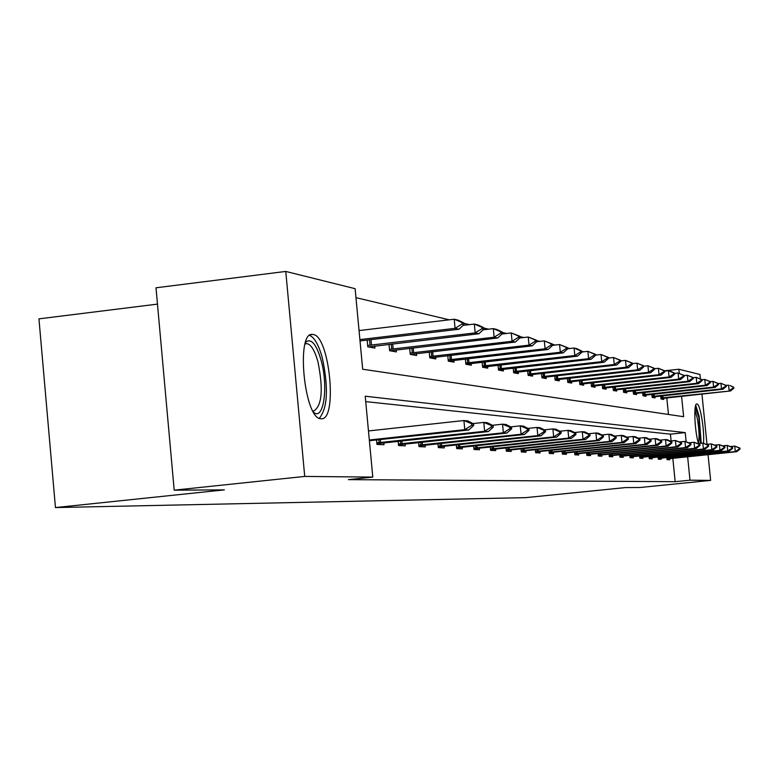 <?xml version="1.0" encoding="UTF-8"?>
<svg xmlns="http://www.w3.org/2000/svg" width="779" height="779" viewBox="0 0 779 779"><rect width="100%" height="100%" fill="white"/><g stroke="black" fill="none" stroke-linecap="round" stroke-linejoin="round"><path stroke-width="1.17" d="M694.907 410.212L697.273 418.323C699.143 429.132 699.542 437.535 698.471 443.524C694.547 430.884 693.446 402.762 696.893 403.96L696.981 403.97C700.214 403.746 704.674 430.583 703.515 443.154M320.958 418.712C304.268 419.677 295.562 330.89 312.661 334.444L313.129 334.503C329.731 335.71 337.862 421.186 321.114 418.722L320.958 418.712M157.475 304.112L38.95 318.854L55.455 507.567L525.708 497.645L625.469 487.576L640.134 487.498L710.633 480.4L689.99 480.195L687.643 456.776M55.455 507.567L224.381 489.874L174.194 490.166L156.004 287.792L285.766 271.433L355.117 288.688L362.683 369.227L683.631 416.707L681.586 396.297M644.262 366.179L643.62 366.023M633.239 363.559L632.363 363.345M621.72 360.813L620.59 360.55M609.665 357.951L608.253 357.619M597.045 354.951L595.322 354.542M583.802 351.806L581.747 351.319M569.907 348.505L567.482 347.931M555.31 345.039L552.477 344.357M539.935 341.377L536.663 340.608M523.741 337.531L519.982 336.635M506.662 333.47L502.358 332.448M488.599 329.176L483.701 328.017M469.484 324.639L463.924 323.314M449.22 319.818L355.964 297.656M579.849 384.271L660.991 375.137L659.034 374.689L658.391 368.282L664.691 370.785L663.718 370.561L663.825 371.622L664.799 371.856L664.691 370.785L678.879 369.236L699.98 374.495L700.428 378.954M701.947 394.067L707.001 444.332M708.043 454.673L710.633 480.4M174.194 490.166L304.725 476.427L285.766 271.433M658.099 457.039L658.313 459.172L661.147 459.318L661.03 458.159M639.608 455.939L639.841 458.198L642.889 458.364L642.772 457.156M619.656 454.751L619.899 457.146L623.2 457.322L623.073 456.066M598.058 453.466L598.311 456.017L601.885 456.202L601.758 454.887M574.59 452.054L574.853 454.78L578.748 454.985L578.612 453.612M549.01 450.515L549.302 453.446L553.548 453.66L553.411 452.219L549.224 452.716M521.024 448.821L521.326 451.976L525.991 452.219L525.835 450.7L521.258 451.245M490.264 446.951L490.595 450.359L495.717 450.622L495.561 449.025M456.299 444.877L456.65 448.577L462.327 448.87L462.161 447.175M418.605 442.56L418.985 446.591L425.305 446.922L425.13 445.13M376.53 439.95L376.948 444.381L384.008 444.76L383.833 442.842M671.099 440.953L670.427 434.166L365.721 401.613M686.114 441.508L685.228 432.608L365.215 396.209L372.8 477.089L348.388 479.64L675.169 481.695L672.832 458.305M398.166 441.294L398.566 445.52L405.236 445.87L405.061 444.02M437.954 443.748L438.324 447.613L444.303 447.925L444.137 446.182M473.71 445.939L474.051 449.483L479.445 449.775L479.289 448.129M506.009 447.915L506.331 451.187L511.219 451.44L511.063 449.882M535.339 449.687L535.631 452.726L540.081 452.959L539.935 451.479L535.562 451.995M562.087 451.304L562.36 454.128L566.421 454.342L566.284 452.93L562.292 453.397M586.568 452.774L586.83 455.413L590.56 455.608L590.424 454.264M609.071 454.118L609.314 456.591L612.752 456.776L612.625 455.491M629.831 455.355L630.055 457.682L633.23 457.848L633.113 456.621M649.034 456.504L649.248 458.695L652.189 458.85L652.072 457.663M666.843 457.555L667.048 459.629L669.784 459.776L669.667 458.636M675.169 481.695L689.99 480.195M372.8 477.089L304.725 476.427M679.288 373.307L678.879 369.236M668.46 414.467L666.805 397.903M663.65 398.264L663.766 399.461L661.001 398.975L660.709 396.034M654.905 396.686L655.032 397.913L652.159 397.397L651.857 394.378M645.849 395.05L645.966 396.297L642.996 395.771L642.685 392.645M636.443 393.346L636.57 394.622L633.473 394.077L633.161 390.854M626.667 391.584L626.803 392.889L623.589 392.314L623.258 388.994M616.52 389.743L616.647 391.087L613.307 390.493L612.966 387.046M605.955 387.835L606.091 389.208L602.615 388.585L602.264 385.03M594.961 385.848L595.098 387.251L591.475 386.608L591.115 382.917M583.51 383.784L583.646 385.216L579.878 384.544L579.498 380.727M571.562 381.622L571.708 383.093L567.774 382.392L567.385 378.428M559.098 379.363L559.244 380.873L555.135 380.142L554.736 376.023M541.911 377.581L546.079 377.017L546.225 378.565L541.931 377.796L541.512 373.521M528.104 375.147L532.447 374.553L532.612 376.14L528.123 375.342L527.685 370.892M518.21 371.973L518.366 373.608L513.653 372.771L513.205 368.126M503.273 369.275L503.438 370.95L498.502 370.074L498.034 365.234M487.605 366.442L487.771 368.165L482.591 367.25L482.104 362.196M471.159 363.462L471.324 365.244L465.881 364.27L465.375 358.992M453.855 360.326L454.03 362.167L448.295 361.144L447.769 355.623M435.646 357.035L435.821 358.924L429.784 357.853L429.229 352.059M416.434 353.559L416.619 355.516L410.251 354.377L409.666 348.291M396.16 349.888L396.355 351.913L389.617 350.706L389.013 344.308M374.718 346.003L374.913 348.096L367.785 346.83L367.152 340.092M670.427 434.166L685.228 432.608M473.72 425.422L473.574 423.903L471.636 423.727L471.782 425.256L473.72 425.422L468.695 429.989L369.392 440.719M369.324 439.999L464.781 429.667L463.914 420.533L467.828 420.903L473.574 423.903M368.467 430.943L463.914 420.533L471.636 423.727M468.695 429.989L464.781 429.667L471.782 425.256M360.025 340.929L459.045 329.225L455.082 328.329L359.898 339.595M462.074 324.015L464.041 324.473L463.894 322.964L461.928 322.496L462.074 324.015L455.082 328.329L454.206 319.224L359.051 330.578M461.928 322.496L454.206 319.224L458.179 320.179L463.894 322.964M459.045 329.225L464.041 324.473M493.253 427.155L493.107 425.675L491.276 425.509L491.422 426.989L493.253 427.155L488.336 431.576L376.89 443.709M376.802 442.862L484.645 431.274L483.798 422.403L487.488 422.754L493.107 425.675M472.96 423.581L483.798 422.403L491.276 425.509M488.336 431.576L484.645 431.274L491.422 426.989M511.667 428.781L511.53 427.35L509.807 427.194L509.943 428.625L511.667 428.781L506.856 433.075L398.497 444.828M398.42 444.03L503.38 432.793L502.543 424.175L506.029 424.506L511.53 427.35M492.347 425.285L502.543 424.175L509.807 427.194M506.856 433.075L503.38 432.793L509.943 428.625M368.428 346.947L478.919 333.743L475.19 332.896L367.649 345.467M481.958 328.709L483.808 329.137L483.671 327.677L481.812 327.229L481.958 328.709L475.19 332.896L474.333 324.064L463.067 325.398M481.812 327.229L474.333 324.064L478.072 324.96L483.671 327.677M478.919 333.743L483.808 329.137M390.045 350.784L497.674 338.008L494.149 337.21L389.49 349.382M500.712 333.13L502.455 333.539L502.319 332.117L500.576 331.698L500.712 333.13L494.149 337.21L493.321 328.621L483.077 329.829M500.576 331.698L493.321 328.621L496.846 329.468L502.319 332.117M497.674 338.008L502.455 333.539M305.553 342.419L306.42 341.553C311.717 338.631 316.615 344.893 321.114 360.336C328.504 386.257 323.782 420.972 313.723 412.412M312.905 410.991L313.635 411.098C322.009 405.869 323.451 389.461 317.968 361.865C314.765 350.492 311.064 344.406 306.868 343.617L305.086 343.997M319.332 418.284C327.647 407.962 328.641 387.835 322.311 357.902C318.718 344.941 314.502 337.453 309.662 335.428M695.228 407.349L698.841 417.486L700.418 443.339M701.207 443.261L699.114 416.113L695.735 405.265M529.068 430.32L528.941 428.927L527.305 428.781L527.441 430.174L529.068 430.32L524.364 434.497L418.927 445.89M418.849 445.14L521.073 434.234L520.255 425.85L523.556 426.162L528.941 428.927M510.635 426.892L520.255 425.85L527.305 428.781M524.364 434.497L521.073 434.234L527.441 430.174M410.494 354.426L515.396 342.039L512.066 341.28L410.124 353.072M518.434 337.317L520.08 337.706L519.953 336.314L518.298 335.924L518.434 337.317L512.066 341.28L511.258 332.935L501.949 334.025M518.298 335.924L511.258 332.935L519.953 336.314M515.396 342.039L520.08 337.706M545.543 431.78L545.407 430.427L543.869 430.281L543.995 431.644L545.543 431.78L540.928 435.841L438.256 446.903M438.188 446.192L537.812 435.588L537.013 427.437L540.139 427.729L545.407 430.427M527.928 428.411L537.013 427.437L543.869 430.281M540.928 435.841L537.812 435.588L543.995 431.644M429.862 357.873L532.174 345.857L529.019 345.136L429.657 356.578M535.202 341.27L536.76 341.64L536.634 340.287L535.066 339.917L535.202 341.27L529.019 345.136L528.23 337.015L519.768 337.998M535.066 339.917L528.23 337.015L536.634 340.287M532.174 345.857L536.76 341.64M561.153 433.163L561.016 431.839L559.556 431.712L559.682 433.027L561.153 433.163L556.625 437.116L456.582 447.857M456.523 447.185L553.674 436.873L552.895 428.937L555.855 429.21L561.016 431.839M544.297 429.852L552.895 428.937L559.556 431.712M556.625 437.116L553.674 436.873L559.682 433.027M448.295 361.125L548.075 349.469L545.086 348.788L448.178 359.898M551.094 345.019L552.574 345.37L552.447 344.055L550.957 343.705L551.094 345.019L545.086 348.788L544.317 340.871L536.624 341.767M550.957 343.705L544.317 340.871L552.447 344.055M548.075 349.469L552.574 345.37M575.963 434.468L575.837 433.182L574.444 433.056L574.571 434.351L575.963 434.468L571.533 438.324L473.983 448.762M473.924 448.139L568.728 438.09L567.969 430.359L570.773 430.621L575.837 433.182M559.819 431.225L567.969 430.359L574.444 433.056M571.533 438.324L568.728 438.09L574.571 434.351M465.871 364.212L563.168 352.897L560.325 352.254L465.764 363.043M566.167 348.583L567.579 348.914L567.453 347.629L566.041 347.298L566.167 348.583L560.325 352.254L559.575 344.542L552.574 345.35M566.041 347.298L559.575 344.542L567.453 347.629M563.168 352.897L567.579 348.914M590.044 435.714L589.917 434.468L588.593 434.341L588.72 435.597L590.044 435.714L585.691 439.473L490.517 449.629M490.458 449.035L583.023 439.249L582.283 431.712L584.961 431.956L589.917 434.468M574.551 432.53L582.283 431.712L588.593 434.341M585.691 439.473L583.023 439.249L588.72 435.597M482.581 367.143L577.521 356.159L574.814 355.545L482.474 366.042M580.501 351.962L581.845 352.274L581.718 351.027L580.374 350.706L580.501 351.962L574.814 355.545L574.074 348.028L567.57 348.778M580.374 350.706L574.074 348.028L576.781 348.671L581.718 351.027M577.521 356.159L581.845 352.274M603.433 436.902L603.316 435.675L602.05 435.568L602.177 436.795L603.433 436.902L599.178 440.563L506.262 450.457M506.204 449.892L596.636 440.359L595.906 432.997L598.447 433.231L603.316 435.675M588.554 433.776L595.906 432.997L602.05 435.568M599.178 440.563L596.636 440.359L602.177 436.795M498.482 369.937L591.173 359.265L588.603 358.681L498.385 368.895M594.134 355.175L595.409 355.477L595.292 354.26L594.017 353.958L594.134 355.175L588.603 358.681L587.872 351.339L581.816 352.03M594.017 353.958L587.872 351.339L595.292 354.26M591.173 359.265L595.409 355.477M616.199 438.032L616.072 436.834L614.874 436.727L614.991 437.925L616.199 438.032L612.012 441.605L525.806 450.7M521.209 450.71L609.597 441.411L608.886 434.215L611.311 434.448L616.072 436.834M601.885 434.964L608.886 434.215L614.874 436.727M612.012 441.605L609.597 441.411L614.991 437.925M513.643 372.605L604.183 362.225L601.729 361.66L513.546 371.612M607.123 358.243L608.341 358.535L608.224 357.337L607.007 357.055L607.123 358.243L601.729 361.66L601.018 354.494L595.38 355.146M607.007 357.055L601.018 354.494L608.224 357.337M604.183 362.225L608.341 358.535M628.361 439.113L628.254 437.944L627.105 437.837L627.222 439.005L628.361 439.113L624.261 442.599L539.925 451.479M535.514 451.479L621.954 442.404L621.253 435.383L623.57 435.607L628.254 437.944M614.592 436.094L621.253 435.383L627.105 437.837M624.261 442.599L621.954 442.404L627.222 439.005M532.447 374.553L616.588 365.039L614.251 364.514L528.006 374.202M619.519 361.164L620.678 361.446L620.561 360.278L619.402 360.005L619.519 361.164L614.251 364.514L613.56 357.512L608.302 358.106M619.402 360.005L613.56 357.512L620.561 360.278M616.588 365.039L620.678 361.446M639.987 440.135L639.871 438.996L638.78 438.898L638.887 440.038L639.987 440.135L635.956 443.543L553.411 452.219M549.176 452.229L633.746 443.368L633.074 436.503L635.284 436.707L639.871 438.996M626.715 437.175L633.074 436.503L638.78 438.898M635.956 443.543L633.746 443.368L638.887 440.038M546.079 377.017L628.439 367.737L626.209 367.23L541.824 376.685M631.341 363.959L632.451 364.221L632.344 363.082L631.233 362.819L631.341 363.959L626.209 367.23L625.527 360.385L620.629 360.94M631.233 362.819L625.527 360.385L632.344 363.082M628.439 367.737L632.451 364.221M651.088 441.118L650.981 440.008L649.939 439.911L650.046 441.031L651.088 441.118L647.135 444.449L566.304 452.93M562.243 452.94L645.022 444.283L644.36 437.574L646.473 437.769L650.981 440.008M638.293 438.207L644.36 437.574L649.939 439.911M647.135 444.449L645.022 444.283L650.046 441.031M555.115 379.909L639.773 370.307L637.631 369.821L555.028 379.052M642.646 366.627L643.707 366.88L643.6 365.77L642.539 365.517L642.646 366.627L637.631 369.821L636.969 363.131L632.392 363.647M642.539 365.517L636.969 363.131L643.6 365.77M639.773 370.307L643.707 366.88M661.722 442.063L661.614 440.972L660.611 440.875L660.719 441.975L661.722 442.063L657.836 445.315L574.785 454.06M574.746 453.621L655.811 445.15L655.158 438.587L657.184 438.781L661.614 440.972M649.355 439.2L655.158 438.587L660.611 440.875M657.836 445.315L655.811 445.15L660.719 441.975M567.745 382.129L650.611 372.771L648.566 372.313L567.667 381.321M653.464 369.178L654.477 369.421L654.37 368.331L653.357 368.087L653.464 369.178L648.566 372.313L647.914 365.76L643.649 366.247M653.357 368.087L647.914 365.76L654.37 368.331M650.611 372.771L654.477 369.421M671.897 442.959L671.79 441.897L670.826 441.81L670.933 442.881L671.897 442.959L668.08 446.153L586.762 454.693M586.714 454.274L666.142 445.987L665.5 439.57L667.437 439.746L671.79 441.897M659.949 440.145L665.5 439.57L670.826 441.81M668.08 446.153L666.142 445.987L670.933 442.881M663.825 371.622L659.034 374.689L579.771 383.492M663.718 370.561L658.391 368.282L654.409 368.73M660.991 375.137L664.799 371.856M681.654 443.826L681.547 442.784L680.622 442.696L680.729 443.748L681.654 443.826L677.896 446.942L598.233 455.296M598.194 454.897L676.045 446.795L675.412 440.505L681.547 442.784M670.096 441.06L675.412 440.505L680.622 442.696M677.896 446.942L676.045 446.795L680.729 443.748M591.446 386.316L670.943 377.396L669.064 376.968L591.378 385.566M673.747 373.969L674.682 374.183L674.575 373.141L673.65 372.917L673.747 373.969L669.064 376.968L668.44 370.697L664.721 371.116M673.65 372.917L668.44 370.697L670.32 371.145L674.575 373.141M670.943 377.396L674.682 374.183M691.012 444.653L690.905 443.631L690.019 443.553L690.126 444.575L691.012 444.653L687.321 447.711L609.246 455.881M609.207 455.491L685.539 447.565L684.926 441.401L690.905 443.631M679.824 441.936L684.926 441.401L690.019 443.553M687.321 447.711L685.539 447.565L690.126 444.575M602.586 388.283L680.495 379.568L678.694 379.159L602.518 387.572M683.28 376.218L684.176 376.423L684.069 375.4L683.173 375.196L683.28 376.218L678.694 379.159L678.081 373.014L674.604 373.394M683.173 375.196L678.081 373.014L684.069 375.4M680.495 379.568L684.176 376.423M700 445.452L699.893 444.449L699.045 444.371L699.153 445.374L700 445.452L696.368 448.441L619.821 456.436M619.792 456.066L694.654 448.305L694.05 442.258L699.893 444.449M689.162 442.774L694.05 442.258L699.045 444.371M696.368 448.441L694.654 448.305L699.153 445.374M613.277 390.172L689.668 381.652L687.935 381.262L613.209 389.49M692.424 378.37L693.281 378.575L693.183 377.572L692.317 377.367L692.424 378.37L687.935 381.262L687.331 375.235L684.089 375.595M692.317 377.367L687.331 375.235L693.183 377.572M689.668 381.652L693.281 378.575M708.637 446.211L708.53 445.228L707.721 445.15L707.819 446.143L708.637 446.211L705.063 449.142L629.987 456.981M629.958 456.621L703.418 449.016L702.824 443.085L708.53 445.228M698.13 443.582L702.824 443.085L707.721 445.15M705.063 449.142L703.418 449.016L707.819 446.143M623.56 391.983L698.481 383.658L696.816 383.278L623.492 391.331M701.207 380.444L702.035 380.639L701.937 379.655L701.11 379.461L701.207 380.444L696.816 383.278L696.222 377.367L693.193 377.708M701.11 379.461L696.222 377.367L701.937 379.655M698.481 383.658L702.035 380.639M716.933 446.951L716.836 445.978L716.057 445.909L716.154 446.873L716.933 446.951L713.428 449.824L639.763 457.497M639.734 457.156L711.84 449.697L711.256 443.884L716.836 445.978M706.748 444.361L711.256 443.884L716.057 445.909M713.428 449.824L711.84 449.697L716.154 446.873M633.444 393.736L706.962 385.586L705.355 385.216L633.376 393.103M709.659 382.44L710.458 382.625L710.36 381.661L709.562 381.476L709.659 382.44L705.355 385.216L704.771 379.422L701.947 379.733M709.562 381.476L704.771 379.422L710.36 381.661M706.962 385.586L710.458 382.625M724.928 447.652L724.84 446.708L724.081 446.64L724.178 447.584L724.928 447.652L721.481 450.476L649.18 457.994M649.15 457.672L719.952 450.35L719.377 444.653L724.84 446.708M715.044 445.101L719.377 444.653L724.081 446.64M721.481 450.476L719.952 450.35L724.178 447.584M642.957 395.42L715.122 387.436L713.574 387.085L642.899 394.817M717.8 384.359L718.559 384.544L718.472 383.599L717.702 383.414L717.8 384.359L713.574 387.085L712.999 381.398L710.36 381.691M717.702 383.414L712.999 381.398L718.472 383.599M715.122 387.436L718.559 384.544M732.63 448.334L732.533 447.409L731.812 447.341L731.9 448.276L732.63 448.334L729.232 451.109L658.245 458.48M658.216 458.159L727.761 450.983L727.197 445.393L732.533 447.409M723.019 445.822L727.197 445.393L731.812 447.341M729.232 451.109L727.761 450.983L731.9 448.276M652.13 397.037L722.98 389.227L721.49 388.887L652.072 396.462M725.629 386.209L726.369 386.384L725.541 385.284L725.629 386.209L721.49 388.887L720.926 383.307L718.433 383.58M725.541 385.284L720.926 383.307L726.271 385.459M722.98 389.227L726.369 386.384M740.05 448.996L739.962 448.081L739.252 448.013L739.349 448.928L740.05 448.996L736.7 451.713L666.98 458.938M666.951 458.636L735.288 451.596L734.733 446.104L739.962 448.081M730.712 446.523L734.733 446.104L739.252 448.013M736.7 451.713L735.288 451.596L739.349 448.928M660.962 398.605L730.556 390.951L660.913 398.04M733.185 387.991L733.896 388.156L733.088 387.075L733.185 387.991L729.125 390.62L728.569 385.138L726.164 385.41M733.088 387.075L730.011 385.488L733.799 387.251M730.556 390.951L733.896 388.156M380.649 442.491L380.366 439.531M379.159 442.638L378.886 439.697M402.12 443.679L401.857 440.895M400.679 443.826L400.416 441.05M369.489 339.81L370.006 345.253M370.97 339.634L371.486 345.097M391.253 344.045L391.74 349.167M392.694 343.88L393.181 349.021M422.413 444.799L422.169 442.17M421.011 444.945L420.767 442.326M411.818 348.047L412.276 352.877M413.221 347.882L413.678 352.731M441.635 445.861L441.391 443.378M440.262 445.997L440.028 443.524M431.293 351.816L431.732 356.383M432.657 351.66L433.095 356.246M459.844 446.873L459.62 444.517M458.51 447L458.286 444.663M449.756 355.39L450.165 359.713M451.08 355.234L451.499 359.577M477.137 447.828L476.923 445.598M475.842 447.954L475.628 445.734M467.283 358.768L467.673 362.868M468.578 358.622L468.977 362.732M493.574 448.733L493.37 446.62M492.309 448.86L492.104 446.757M483.944 361.982L484.324 365.877M485.21 361.836L485.59 365.74M509.223 449.6L509.028 447.594M507.986 449.726L507.791 447.721M499.806 365.03L500.167 368.73M501.043 364.893L501.403 368.603M524.131 450.428L523.946 448.509M522.923 450.544L522.738 448.646M514.919 367.931L515.26 371.456M516.126 367.795L516.467 371.33M538.357 451.207L538.182 449.386M537.169 451.323L536.994 449.512M529.34 370.697L529.662 374.056M530.518 370.57L530.85 373.93M551.941 451.956L551.775 450.223M550.782 452.073L550.617 450.35M543.109 373.336L543.421 376.53M544.268 373.209L544.579 376.413M564.931 452.677L564.765 451.022M563.792 452.794L563.636 451.138M556.284 375.858L556.576 378.906M557.413 375.731L557.706 378.789M577.356 453.368L577.2 451.781M576.246 453.475L576.09 451.898M568.884 378.263L569.167 381.174M569.985 378.136L570.277 381.067M589.265 454.021L589.109 452.511M588.174 454.128L588.028 452.618M580.949 380.561L581.231 383.356M582.04 380.444L582.312 383.239M600.677 454.654L600.531 453.203M599.606 454.761L599.47 453.32M592.527 382.762L592.79 385.439M593.588 382.645L593.851 385.332M611.622 455.257L611.486 453.865M610.58 455.364L610.444 453.982M603.637 384.875L603.881 387.436M604.67 384.758L604.923 387.338M622.148 455.842L622.012 454.508M621.126 455.949L620.99 454.615M614.3 386.9L614.543 389.364M615.322 386.793L615.566 389.257M632.256 456.406L632.129 455.121M631.253 456.504L631.126 455.228M624.554 388.848L624.787 391.214M625.556 388.74L625.79 391.107M641.984 456.942L641.857 455.705M640.99 457.039L640.874 455.812M634.418 390.717L634.642 392.986M635.401 390.61L635.625 392.889M651.341 457.458L651.225 456.27M650.377 457.555L650.261 456.367M643.912 392.519L644.126 394.7M644.876 392.412L645.09 394.602M660.358 457.955L660.241 456.815M659.404 458.052L659.297 456.913M653.055 394.242L653.26 396.345M654 394.145L654.214 396.248M669.054 458.432L668.937 457.341M668.119 458.529L668.012 457.439M661.868 395.907L662.072 397.933M662.802 395.81L663.007 397.845M312.661 334.444L311.152 334.629M305.349 343.062L306.42 341.553M305.67 343.753L306.868 343.617"/></g></svg>

